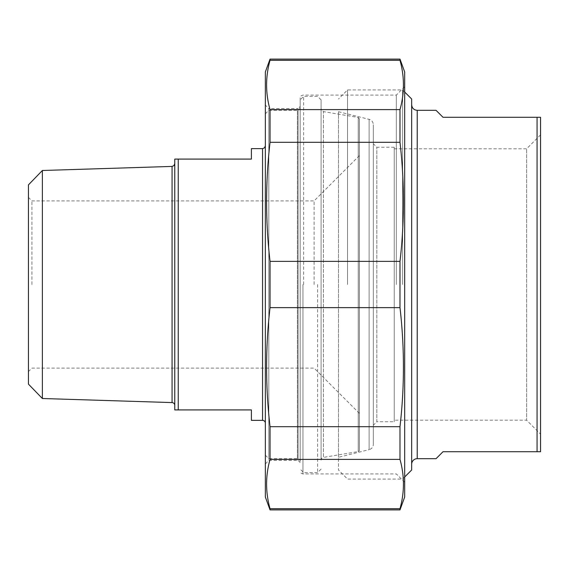 <?xml version="1.0" encoding="UTF-8"?>
<svg xmlns="http://www.w3.org/2000/svg" width="569" height="569" viewBox="0 0 569 569"><rect width="100%" height="100%" fill="white"/><g stroke="black" fill="none" stroke-linecap="round" stroke-linejoin="round"><path stroke-width="0.43" stroke-dasharray="2.85 2.13" d="M399.993 509.895L399.993 508.707L270.033 508.707L270.033 509.895M270.033 426.686L270.033 459.389L399.993 459.389L399.993 426.686L270.033 426.686C265.453 386.998 265.453 347.31 270.033 307.63L399.993 307.63L399.993 261.37L270.033 261.37L270.033 307.63M270.033 109.611L270.033 142.314L399.993 142.314L399.993 109.611L270.033 109.611C265.453 93.174 265.453 76.737 270.033 60.293L399.993 60.293L399.993 59.105M270.033 59.105L270.033 60.293M404.687 497.007L404.687 71.993M399.993 459.389C404.573 475.826 404.573 492.263 399.993 508.707M399.993 307.63C404.573 347.31 404.573 386.998 399.993 426.686M399.993 142.314C404.573 182.002 404.573 221.69 399.993 261.37M399.993 60.293C404.573 76.737 404.573 93.174 399.993 109.611M270.033 261.37C265.453 221.69 265.453 182.002 270.033 142.314M270.033 508.707C265.453 492.263 265.453 475.826 270.033 459.389M265.339 71.993L265.339 497.007M300.176 284.5L300.176 97.861L300.176 284.5M265.339 105.094L265.339 463.906L265.339 105.094L268.824 108.572L268.824 460.428L268.824 108.572L298.085 108.572L298.085 460.428L298.085 108.572L300.176 106.481M396.323 284.5L396.323 95.073L396.323 284.5M404.687 284.5L404.687 86.708L404.687 284.5M436.039 110.315L443.009 117.285L540.55 117.285L540.55 451.715L443.009 451.715L436.039 458.685M537.065 451.715L537.065 117.285M540.55 434.133L540.55 134.867L540.55 434.133L526.617 420.199L526.617 148.801L526.617 420.199L394.239 420.199L394.239 148.801L394.239 420.199M540.55 134.867L526.617 148.801L394.239 148.801M411.657 464.254L411.657 104.746L411.657 464.254M411.657 98.992L411.657 470.008M338.498 457.291L338.498 111.709L338.498 457.291L369.11 449.659L369.11 119.341L369.11 449.659A5.576 5.576 0 0 0 373.335 444.247L373.335 124.753L373.335 444.247M373.335 425.242L373.335 143.758L373.335 425.242L376.82 421.757L376.82 147.243L376.82 421.757L394.239 421.757L394.239 147.243L394.239 421.757M402.596 284.5L402.596 89.938L402.596 284.5M347.552 284.5L347.552 89.938L347.552 284.5M338.498 284.5L338.498 470.008L338.498 284.5M251.406 420.363L251.406 409.915L174.761 409.915L174.761 159.085L251.406 159.085L251.406 148.637M174.761 405.37L174.761 163.63L174.761 405.37M178.246 159.085L178.246 409.915M42.376 170.494L42.376 398.506M265.339 423.151L265.339 145.849L265.339 423.151M265.339 284.5L265.339 455.2L265.339 284.5M265.339 455.2L268.824 458.685L268.824 110.315L268.824 458.685L297.388 458.685L297.388 110.315L297.388 458.685A2.788 2.788 0 0 1 300.176 461.473L300.176 107.527L300.176 461.473M321.08 460.143L321.08 108.857L321.08 460.143A2.788 2.788 0 0 1 323.405 457.391L323.405 111.609L323.405 457.391L358.235 451.566L358.235 117.434L358.235 451.566A1.394 1.394 0 0 0 359.402 450.186L359.402 118.814L359.402 450.186M321.08 284.5L321.08 99.867L321.08 284.5M359.402 284.5L359.402 413.393L359.402 284.5M317.594 284.5L317.594 472.619L317.594 284.5M303.661 284.5L303.661 96.381L303.661 284.5M31.935 284.5L31.935 200.893L31.935 284.5M28.45 284.5L28.45 371.593L28.45 284.5M28.45 384.132L28.45 184.868M314.109 284.5L314.109 200.893L314.109 284.5M302.964 284.5L302.964 473.927L302.964 284.5M417.226 110.315L417.226 458.685M172.066 402.582L172.066 166.418M262.551 420.363L262.551 148.637M265.339 463.906L268.824 460.428L298.085 460.428L300.176 462.519M404.687 482.292L396.323 473.927L302.964 473.927L301.008 473.131L300.176 471.139M404.687 86.708L396.323 95.073L302.964 95.073L301.008 95.869L300.176 97.861M338.498 111.709L369.11 119.341C371.749 120.18 373.157 121.979 373.335 124.753M394.239 147.243L376.82 147.243L373.335 143.758M404.687 92.029L402.596 89.938L347.552 89.938L338.498 98.992M404.687 476.971L402.596 479.062L347.552 479.062L338.498 470.008M265.339 113.8L268.824 110.315L297.388 110.315L299.344 109.518L300.176 107.527M359.402 118.814L358.235 117.434L323.405 111.609L321.08 108.857M321.08 99.867L317.594 96.381L303.661 96.381L300.176 99.867M321.08 469.133L317.594 472.619L303.661 472.619L300.176 469.133M359.402 155.607L314.109 200.893L31.935 200.893L28.45 197.407M359.402 413.393L314.109 368.107L31.935 368.107L28.45 371.593"/><path stroke-width="0.85" d="M399.993 508.707L399.993 509.895L270.033 509.895L270.033 508.707L399.993 508.707C404.573 492.263 404.573 475.826 399.993 459.389L270.033 459.389L270.033 426.686L399.993 426.686L399.993 459.389M270.033 60.293L270.033 59.105L399.993 59.105L399.993 60.293L270.033 60.293C265.453 76.737 265.453 93.174 270.033 109.611L399.993 109.611L399.993 142.314L270.033 142.314L270.033 109.611M270.033 307.63L270.033 261.37L399.993 261.37L399.993 307.63L270.033 307.63C265.453 347.31 265.453 386.998 270.033 426.686M270.033 459.389C265.453 475.826 265.453 492.263 270.033 508.707M399.993 59.105L404.687 71.993L404.687 497.007L399.993 509.895M399.993 109.611C404.573 93.174 404.573 76.737 399.993 60.293M399.993 261.37C404.573 221.69 404.573 182.002 399.993 142.314M399.993 426.686C404.573 386.998 404.573 347.31 399.993 307.63M270.033 142.314C265.453 182.002 265.453 221.69 270.033 261.37M270.033 509.895L265.339 497.007L265.339 71.993L270.033 59.105M411.657 464.254A5.576 5.576 0 0 1 417.226 458.685L436.039 458.685L443.009 451.715L540.55 451.715L540.55 117.285L443.009 117.285L436.039 110.315L417.226 110.315C413.841 109.988 411.984 108.131 411.657 104.746M537.065 117.285L537.065 451.715M404.687 476.971L411.657 470.008L411.657 98.992L404.687 92.029M262.551 420.363L262.551 148.637L251.406 148.637L251.406 159.085L174.761 159.085L174.761 409.915L251.406 409.915L251.406 420.363L262.551 420.363A2.788 2.788 0 0 1 265.339 423.151M178.246 409.915L178.246 159.085M42.376 170.494L28.45 184.868L28.45 384.132L42.376 398.506L42.376 170.494L172.066 166.418L172.066 402.582A2.788 2.788 0 0 1 174.761 405.37M417.226 458.685L417.226 110.315M172.066 166.418L173.965 165.586L174.761 163.63M42.376 398.506L172.066 402.582M262.551 148.637L264.507 147.833L265.339 145.849"/></g></svg>
